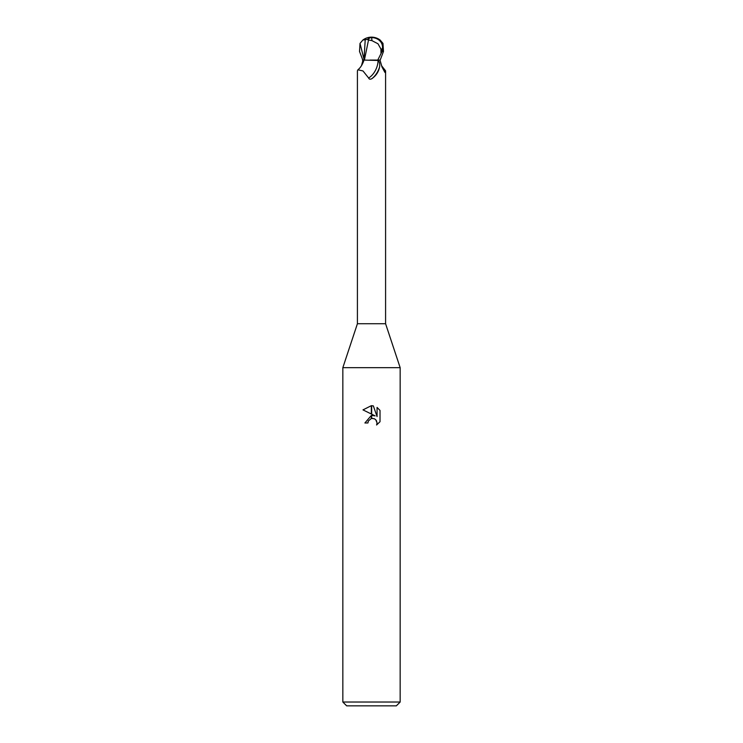 <?xml version="1.0" encoding="UTF-8"?>
<svg xmlns="http://www.w3.org/2000/svg" width="743" height="743" viewBox="0 0 743 743"><rect width="100%" height="100%" fill="white"/><g stroke="black" fill="none" stroke-linecap="round" stroke-linejoin="round"><path stroke-width="1.11" d="M371.5 323.734L385.589 323.734L400.161 367.683L400.161 702.033L342.839 702.033L342.839 367.683L400.161 367.683L342.839 367.683L357.411 323.734L371.5 323.734M381.503 65.653L385.589 70.845L384.958 72.48L382.069 67.176L379.998 60.081M378.048 60.462A14.795 9.13 -64.8 0 1 368.639 78.006L362.993 70.957L357.903 69.786C360.476 67.762 362.519 64.53 364.024 60.081L378.048 60.462C379.422 61.455 379.942 63.573 379.617 66.814C378.651 71.848 376.042 75.814 371.788 78.712L371.5 78.86M342.839 702.033L346.665 705.85L396.335 705.85L400.161 702.033M375.15 415.885L371.667 414.167L371.667 405.697L373.348 405.892L377.063 416.591L377.063 407.424L380.017 410.415L380.017 421.718L376.59 424.996L377.072 422.943L375.735 419.711L374.249 418.718L371.667 418.448L371.667 415.421L375.15 415.885M367.915 422.971L364.906 422.971L371.333 415.467L371.333 418.523L368.407 420.9L367.915 422.971L368.222 421.3M376.292 420.399L377.072 422.943L376.59 424.996L380.017 421.718M371.333 405.687L371.333 414.009L362.983 409.885L371.333 405.687L362.983 409.885M368.407 420.9L371.314 418.523M372.494 418.365L374.732 418.95M380.017 410.415L377.063 407.433M373.348 405.892L371.667 405.697M357.903 69.786L357.411 70.845L357.411 323.734M361.497 65.653L363.002 60.081M379.617 66.814A15.538 9.585 -64.8 0 1 371.788 78.712C370.163 79.52 369.113 79.287 368.639 78.006M381.837 66.554A15.594 9.622 64.8 0 0 385.589 70.845M371.937 40.633L377.973 43.763L380.918 49.01L382.339 49.01A11.851 10.188 -12.1 0 0 371.509 37.587A11.851 10.188 -12.1 0 0 371.472 37.587A13.365 7.17 72.8 0 0 367.906 39.834L371.937 40.633A13.829 0.697 -90 0 0 371.509 37.587M381.243 53.124L377.76 60.081L380.175 60.081L383.481 51.481L382.979 43.391L380.128 40.038A14.331 14.331 0 0 0 371.5 37.15A12.408 10.662 167.9 0 1 382.088 51.481L381.243 53.124L382.339 49.01M362.825 60.081L359.519 51.481L360.021 43.391L362.863 40.038L367.785 39.305A13.876 7.449 -107.2 0 1 371.5 37.15L371.472 37.587M380.918 49.01L381.001 53.124M368.547 39.834L364.395 60.081M377.76 60.081L369.912 60.081M367.785 39.305L367.906 39.834M364.33 60.081L362.473 60.081M365.25 39.295L363.949 60.081M360.021 43.391L363.959 59.05M382.088 51.481L383.481 51.481M385.589 71.142L385.589 323.734M371.5 37.15A14.331 14.331 0 0 0 362.872 40.038"/></g></svg>
